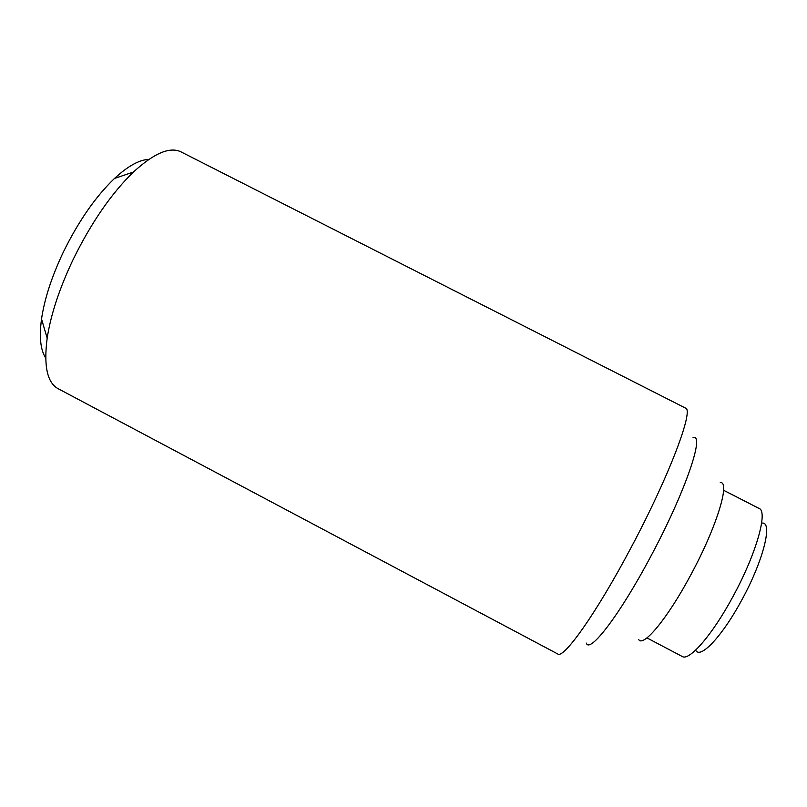 <?xml version="1.0" encoding="UTF-8"?>
<svg xmlns="http://www.w3.org/2000/svg" width="807" height="807" viewBox="0 0 807 807"><rect width="100%" height="100%" fill="white"/><g stroke="black" fill="none" stroke-linecap="round" stroke-linejoin="round"><path stroke-width="1.21" d="M73.417 258.936C91.544 222.228 111.558 193.256 133.458 172.022C154.107 153.098 169.995 146.4 181.131 151.938L685.425 408.049C694.434 408.957 669.326 476.12 630.449 548.78C595.98 613.865 563.367 659.4 557.708 653.952L58.165 388.712C47.23 382.78 43.568 365.934 47.169 338.163C50.801 314.498 59.547 288.089 73.417 258.936M148.811 159.413C139.359 159.725 127.93 166.06 114.523 178.438C95.72 196.464 78.703 220.916 63.491 251.784C51.84 276.327 44.526 298.721 41.53 318.987C39.119 337.054 40.511 350.056 45.686 357.965M586.346 643.108C589.524 653.963 619.433 615.469 650.513 556.891C685.405 492.008 705.247 432.996 693.021 437.717M638.73 639.578C643.219 647.567 667.571 618.444 690.731 575.018C716.767 527.021 730.597 481.133 720.258 482.606M646.932 637.903L682.238 656.484C689.168 661.387 712.43 634.837 733.018 596.454C756.29 553.915 768.214 511.275 759.105 508.46L723.607 490.273M696.169 650.926C701.384 658.3 722.951 635.119 741.815 599.954C763.079 561.208 772.763 522.754 762.575 523.057M114.523 178.438L133.458 172.022M41.53 318.987L47.169 338.163"/></g></svg>

